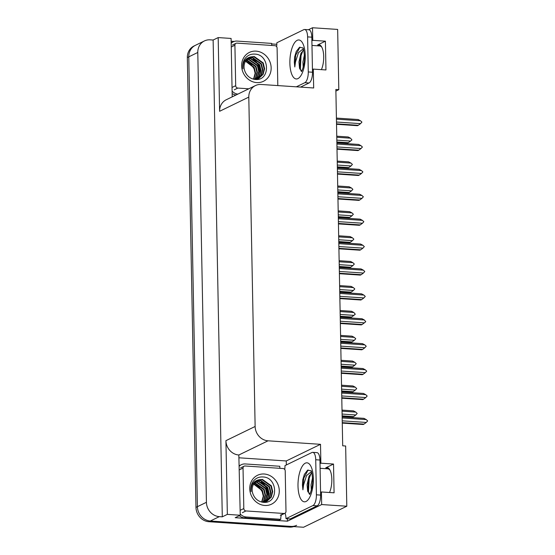 <?xml version="1.0" encoding="UTF-8"?>
<svg xmlns="http://www.w3.org/2000/svg" width="555" height="555" viewBox="0 0 555 555"><rect width="100%" height="100%" fill="white"/><g stroke="black" fill="none" stroke-linecap="round" stroke-linejoin="round"><path stroke-width="0.83" d="M335.886 91.082L338.807 89.66L337.655 29.429L312.514 27.75L312.756 40.335L325.41 41.181L317.661 44.948A14.68 5.703 93.8 0 1 318.917 44.684A14.68 5.703 93.8 0 1 323.544 53.87A14.68 5.703 93.8 0 1 321.407 69.646M320.561 492.382L321.428 491.966L321.671 504.55L346.806 506.229L303.55 527.25L210.324 521.013A13.764 12.383 -115.9 0 1 197.413 506.68L188.776 56.846A13.764 12.383 -115.9 0 1 195.416 45.316A13.764 12.383 -115.9 0 0 188.776 56.846L197.413 506.68A13.764 12.383 -115.9 0 0 210.324 521.013L290.889 526.404A13.764 12.383 -115.9 0 0 296.647 525.301M239.143 457.806L286.262 460.962L286.338 464.951M287.372 518.745L287.421 521.187L235.202 517.697L240.246 515.241L238.837 454.996A13.764 12.383 64.1 0 1 225.927 440.663L227.342 514.381L240.246 515.241M231.144 41.236L234.203 41.438M271.666 43.949L276.834 44.296M232.212 96.854L231.088 38.441L218.184 37.58L219.6 111.291A13.764 12.383 64.1 0 1 226.239 99.761L255.439 85.574A13.764 12.383 64.1 0 0 248.8 97.104L255.127 426.476A13.764 12.383 64.1 0 0 268.037 440.809L320.512 444.319L286.262 460.962M213.134 40.029L222.291 516.83L219.336 516.636A13.764 12.383 -115.9 0 1 206.425 502.303L197.788 52.468A13.764 12.383 -115.9 0 1 204.427 40.938A13.764 12.383 -115.9 0 1 210.185 39.835L213.134 40.029L218.184 37.58M312.514 27.75L308.42 29.741M321.671 504.55L287.421 521.187M227.342 514.381L222.291 516.83M346.806 506.229L345.654 446.005L342.699 445.804L335.858 89.466L338.807 89.66M312.444 69.521L313.304 69.104L313.672 87.981L261.197 84.471A13.764 12.383 64.1 0 0 255.439 85.574M320.512 444.319L320.873 463.196L320.006 463.619M312.756 40.335L311.889 40.758M321.428 491.966L334.082 492.812L333.527 464.042L320.873 463.196M325.41 41.181L325.958 69.951L313.304 69.104M329.531 492.507A14.68 5.703 -86.2 0 0 331.668 476.731A14.68 5.703 -86.2 0 0 327.034 467.546A14.68 5.703 -86.2 0 0 325.778 467.81L328.241 467.976M333.527 464.042L325.778 467.81M293.727 526.591A13.764 12.383 -115.9 0 1 289.453 527.104L208.881 521.714A13.764 12.383 -115.9 0 1 195.971 507.381L187.333 57.547A13.764 12.383 -115.9 0 1 193.972 46.016L204.427 40.938M342.13 416.319L352.73 417.027L353.563 416.625L342.123 415.862M342.033 411.179L355.755 412.094L357.184 413.44L355.81 414.973L342.088 414.051M355.755 412.094L353.452 410.873L342.012 410.11M353.563 416.625L355.81 414.973M342.164 417.964L366.231 419.573L363.927 418.352L342.144 416.895M366.231 419.573L367.66 420.919L366.286 422.445L342.22 420.836M342.262 423.104L363.213 424.506L364.038 424.103L342.255 422.646M364.038 424.103L366.286 422.445M341.658 391.421L352.252 392.128L353.084 391.726L341.644 390.963M341.554 386.28L355.276 387.196L356.705 388.542L355.332 390.068L341.609 389.152M355.276 387.196L352.973 385.975L341.533 385.205M353.084 391.726L355.332 390.068M341.179 366.522L351.78 367.23L352.605 366.827L341.165 366.057M341.075 361.374L354.798 362.297L356.227 363.643L354.853 365.169L341.131 364.253M354.798 362.297L352.494 361.069L341.054 360.306M352.605 366.827L354.853 365.169M340.701 341.616L351.301 342.324L352.127 341.922L340.687 341.159M340.597 336.476L354.319 337.391L355.748 338.744L354.374 340.271L340.652 339.355M354.319 337.391L352.016 336.17L340.576 335.407M352.127 341.922L354.374 340.271M341.686 393.058L365.752 394.674L363.449 393.446L341.665 391.99M365.752 394.674L367.181 396.02L365.807 397.546L341.741 395.937M341.783 398.206L362.734 399.607L363.56 399.205L341.776 397.748M363.56 399.205L365.807 397.546M341.207 368.159L365.273 369.769L362.97 368.548L341.186 367.091M365.273 369.769L366.702 371.122L365.329 372.648L341.263 371.038M341.304 373.3L362.255 374.701L363.081 374.299L341.297 372.842M363.081 374.299L365.329 372.648M340.728 343.261L364.795 344.87L362.491 343.649L340.708 342.192M364.795 344.87L366.224 346.216L364.85 347.749L340.784 346.133M340.825 348.401L361.777 349.803L362.602 349.4L340.819 347.943M362.602 349.4L364.85 347.749M340.25 318.355L364.323 319.971L362.013 318.743L340.229 317.287M364.323 319.971L365.752 321.685L364.371 322.844L340.305 321.234M340.354 323.503L361.298 324.904L362.124 324.502L340.34 323.045M362.124 324.502L364.371 322.844M301.719 71.061L299.534 68.307L298.972 61.917L300.859 53.537L303.668 49.867M303.314 48.757L298.451 52.669L295.461 62.07L294.802 66.975L294.317 62.181L294.608 57.04L296.259 51.49L299.443 47.348L302.822 47.848M304.431 54.862L302.919 62.07L303.203 67.273M311.979 45.434L319.645 45.947A14.957 5.814 93.8 0 1 321.949 47.439M276.605 46.62A9.178 3.566 93.8 0 0 276.862 42.749L303.828 29.651A9.178 3.566 93.8 0 1 304.612 29.484L308.83 29.769A9.178 3.566 93.8 0 1 311.82 37.171L312.493 72.226A9.178 3.566 93.8 0 1 309.059 82.972L300.56 87.1M304.612 29.484A9.178 3.566 93.8 0 1 307.602 36.887L308.275 71.949A9.178 3.566 93.8 0 1 304.841 82.688L296.335 86.823M232.15 93.566A9.178 8.256 64.1 0 0 236.076 94.981M237.88 94.107A9.178 8.256 -115.9 0 1 232.101 91.096M231.185 43.311A9.178 8.256 -115.9 0 1 233.26 41.819L231.456 42.7A9.178 8.256 64.1 0 0 231.178 42.839M233.26 41.819A9.178 8.256 -115.9 0 1 237.096 41.084L271.679 43.401A9.178 8.256 -115.9 0 0 271.784 45.454M301.275 52.697L300.366 55.576L299.797 69.07M296.321 51.358L294.608 57.04M303.079 50.304L301.039 55.625L300.401 68.813L300.949 70.783M300.012 47.092L295.683 55.264L294.802 66.975M309.836 493.922L307.657 491.175L307.088 484.779L308.982 476.405L311.792 472.728M311.438 471.625L306.568 475.531L303.578 484.931L302.919 489.836L302.433 485.042L302.725 479.909L304.383 474.358L307.56 470.217L310.939 470.709M312.548 477.73L311.043 484.938L311.32 490.134M320.096 468.302L327.762 468.815A14.957 5.814 93.8 0 1 330.065 470.3M284.729 469.488A9.178 3.566 93.8 0 0 284.979 465.617L311.945 452.512A9.178 3.566 93.8 0 1 312.729 452.346L316.947 452.63A9.178 3.566 93.8 0 1 319.944 460.033L320.617 495.095A9.178 3.566 93.8 0 1 317.183 505.834L290.216 518.932L285.998 518.654A9.178 3.566 93.8 0 0 285.013 513.222M312.729 452.346A9.178 3.566 93.8 0 1 315.726 459.748L316.399 494.81A9.178 3.566 93.8 0 1 312.964 505.55L285.998 518.654M239.302 515.699A9.178 8.256 64.1 0 0 244.429 517.864L279.019 520.181L280.823 519.3A9.178 8.256 -115.9 0 1 281.427 514.971M244.429 517.864L246.233 516.989A9.178 8.256 -115.9 0 1 240.225 513.965M239.302 466.179A9.178 8.256 -115.9 0 1 241.376 464.688L239.573 465.562A9.178 8.256 64.1 0 0 239.295 465.7M241.376 464.688A9.178 8.256 -115.9 0 1 245.213 463.952L279.803 466.262A9.178 8.256 -115.9 0 0 279.9 468.316M246.233 516.989L280.823 519.3M309.392 475.566L308.49 478.445L307.914 491.931M304.438 474.22L302.725 479.909M311.195 473.165L309.156 478.486L308.518 491.675L309.066 493.645M308.129 469.953L303.8 478.126L302.919 489.836M245.497 61.258L250.992 64.165L254.592 69.604M256.091 51.136A16.06 14.444 -115.9 0 1 271.159 67.856A16.06 14.444 -115.9 0 1 256.694 82.598A16.06 14.444 -115.9 0 1 241.626 65.878A16.06 14.444 -115.9 0 1 256.091 51.136M255.043 79.441C270.576 81.412 269.966 54.667 255.133 54.126C250.874 53.779 247.468 55.313 244.908 58.726C242.993 61.702 242.348 65.053 242.972 68.785C242.625 62.056 245.317 58.088 251.047 56.867A11.468 10.316 64.1 0 0 249.577 57.429A11.468 10.316 64.1 0 0 244.595 70.443C246.406 75.66 249.896 78.664 255.043 79.441M258.519 78.588L262.688 74.53L264.145 68.931L262.772 63.145L253.836 56.77L249.375 57.533M255.14 79.448L258.748 78.477L263.139 74.308L264.596 68.716L263.223 62.93L254.287 56.554L251.047 56.867M256.715 79.462L257.374 79.087M257.582 78.956L260.885 75.404L262.342 69.805L260.968 64.019L252.032 57.644L248.494 58.046M256.688 79.476L257.61 78.997M257.825 78.872L261.336 75.189L262.793 69.59L261.419 63.804L252.483 57.429L248.709 57.907M256.604 79.226L259.081 76.278L260.538 70.686L259.171 64.9L250.229 58.525L247.662 58.67M256.854 79.171L259.532 76.063L260.989 70.464L259.622 64.678L250.68 58.303L247.863 58.504M255.577 79.407L257.284 77.159L258.734 71.56L257.367 65.774L248.425 59.399L246.885 59.399M255.841 79.372L257.735 76.937L259.185 71.338L257.818 65.552L248.876 59.177L247.072 59.205M254.572 79.386L255.48 78.033L256.937 72.434L255.564 66.649L246.163 60.245M254.821 79.421L255.931 77.811L257.381 72.219L256.015 66.433L247.072 60.058L246.337 60.023M253.517 79.185L255.133 73.309L253.76 67.523L245.511 61.23M253.788 79.247L255.584 73.093L254.211 67.308L245.664 60.974M248.786 88.807L237.845 88.072A2.296 2.06 -115.9 0 1 235.688 85.685L234.911 45.233A2.296 2.06 -115.9 0 1 236.978 43.123L274.94 45.67A2.296 2.06 -115.9 0 1 277.098 48.056L277.812 85.581M260.455 72.018L258.755 64.963L254.676 59.995M260.142 73.662L258.533 65.074L253.288 59.281M253.614 484.12L259.109 487.033L262.716 492.465M264.208 474.005A16.06 14.444 -115.9 0 1 279.276 490.724A16.06 14.444 -115.9 0 1 264.811 505.466A16.06 14.444 -115.9 0 1 249.75 488.747A16.06 14.444 -115.9 0 1 264.208 474.005M263.167 502.303C278.7 504.273 278.083 477.529 263.257 476.988C258.998 476.641 255.584 478.174 253.025 481.594C251.11 484.564 250.465 487.921 251.096 491.647C250.749 484.924 253.434 480.949 259.164 479.728A11.468 10.316 64.1 0 0 257.7 480.29A11.468 10.316 64.1 0 0 252.712 493.305C254.53 498.529 258.013 501.526 263.167 502.303M266.636 501.449L270.805 497.391L272.262 491.799L270.896 486.013L261.953 479.638L257.492 480.394M263.257 502.317L266.865 501.338L271.256 497.176L272.713 491.577L271.346 485.791L262.404 479.416L259.164 479.728M264.839 502.324L265.491 501.956M265.706 501.817L269.008 498.272L270.458 492.673L269.092 486.888L260.149 480.512L256.611 480.914M264.811 502.337L265.727 501.866M265.942 501.734L269.459 498.05L270.909 492.452L269.543 486.666L260.6 480.29L256.826 480.776M264.728 502.095L267.205 499.146L268.662 493.548L267.288 487.762L258.346 481.386L255.779 481.532M264.971 502.032L267.656 498.924L269.106 493.326L267.739 487.54L258.796 481.164L255.987 481.372M263.694 502.268L265.401 500.02L266.858 494.422L265.484 488.636L256.549 482.26L255.002 482.267M263.958 502.233L265.852 499.798L267.309 494.207L265.935 488.421L256.993 482.045L255.196 482.073M262.695 502.247L263.597 500.894L265.054 495.303L263.68 489.51L254.287 483.114M262.938 502.282L264.048 500.679L265.505 495.081L264.131 489.295L255.196 482.919L254.461 482.885M261.634 502.046L263.25 496.177L261.884 490.391L253.628 484.092M261.911 502.108L263.701 495.955L262.328 490.169L253.788 483.835M245.962 510.94A2.296 2.06 -115.9 0 1 243.811 508.546L243.034 468.094A2.296 2.06 -115.9 0 1 245.102 465.992L283.064 468.531A2.296 2.06 -115.9 0 1 285.214 470.917L285.991 511.37A2.296 2.06 -115.9 0 1 283.924 513.479L245.962 510.94L242.355 512.688M268.578 494.88L266.879 487.824L262.799 482.857M268.266 496.524L266.65 487.935L261.412 482.142M340.222 316.718L350.822 317.425L351.648 317.023L340.208 316.26M340.125 311.577L353.84 312.493L355.276 314.206L353.896 315.372L340.173 314.449M353.84 312.493L351.537 311.272L340.104 310.509M351.648 317.023L353.896 315.372M339.743 291.819L350.344 292.527L351.169 292.124L339.736 291.361M339.646 286.671L353.362 287.594L354.791 288.94L353.417 290.466L339.702 289.55M353.362 287.594L351.058 286.373L339.625 285.603M351.169 292.124L353.417 290.466M339.265 266.913L349.865 267.628L350.691 267.226L339.258 266.455M339.167 261.773L352.883 262.688L354.312 264.041L352.938 265.567L339.223 264.652M352.883 262.688L350.58 261.467L339.147 260.704M350.691 267.226L352.938 265.567M339.771 293.456L363.844 295.066L361.541 293.845L339.75 292.388M363.844 295.066L365.266 296.419L363.9 297.945L339.826 296.335M339.875 298.597L360.819 300.005L361.645 299.596L339.861 298.139M361.645 299.596L363.9 297.945M339.292 268.558L363.365 270.167L361.062 268.946L339.278 267.489M363.365 270.167L364.788 271.513L363.421 273.046L339.348 271.437M339.396 273.698L360.341 275.1L361.173 274.697L339.382 273.24M361.173 274.697L363.421 273.046M338.821 243.659L362.887 245.268L360.583 244.047L338.8 242.584M362.887 245.268L364.309 246.614L362.942 248.141L338.876 246.531M338.918 248.8L359.862 250.201L360.694 249.799L338.911 248.342M360.694 249.799L362.942 248.141M338.786 242.015L349.386 242.722L350.212 242.32L338.779 241.557M338.689 236.874L352.404 237.79L353.833 239.136L352.46 240.669L338.744 239.746M352.404 237.79L350.101 236.569L338.668 235.806M350.212 242.32L352.46 240.669M338.307 217.116L348.908 217.824L349.733 217.421L338.3 216.658M338.21 211.968L351.932 212.891L353.355 214.237L351.988 215.763L338.266 214.847M351.932 212.891L349.622 211.67L338.189 210.9M349.733 217.421L351.988 215.763M337.828 192.21L348.429 192.925L349.255 192.523L337.822 191.752M337.731 187.07L351.454 187.985L352.876 189.338L351.509 190.864L337.787 189.949M351.454 187.985L349.15 186.764L337.711 186.001M349.255 192.523L351.509 190.864M337.35 167.312L347.95 168.019L348.783 167.617L337.343 166.854M337.253 162.171L350.975 163.087L352.397 164.433L351.031 165.966L337.308 165.043M350.975 163.087L348.672 161.866L337.232 161.103M348.783 167.617L351.031 165.966M336.871 142.413L347.472 143.121L348.304 142.718L336.864 141.955M336.774 137.265L350.496 138.188L351.932 139.902L350.552 141.06L336.829 140.144M350.496 138.188L348.193 136.967L336.753 136.197M348.304 142.718L350.552 141.06M338.342 218.753L362.408 220.363L360.105 219.142L338.321 217.685M362.408 220.363L363.837 221.716L362.464 223.242L338.397 221.632M338.439 223.901L359.383 225.302L360.216 224.9L338.432 223.436M360.216 224.9L362.464 223.242M337.863 193.855L361.929 195.464L359.626 194.243L337.842 192.786M361.929 195.464L363.358 196.81L361.985 198.343L337.919 196.734M337.96 198.995L358.905 200.397L359.737 199.994L337.953 198.537M359.737 199.994L361.985 198.343M337.385 168.956L361.451 170.565L359.147 169.344L337.364 167.887M361.451 170.565L362.88 171.911L361.506 173.438L337.44 171.828M337.482 174.097L358.426 175.498L359.258 175.096L337.475 173.639M359.258 175.096L361.506 173.438M336.906 144.05L360.972 145.667L358.669 144.439L336.885 142.982M360.972 145.667L362.401 147.013L361.027 148.539L336.961 146.929M337.003 149.198L357.954 150.599L358.78 150.197L336.996 148.74M358.78 150.197L361.027 148.539M336.427 119.152L360.493 120.761L358.19 119.54L336.406 118.083M360.493 120.761L361.922 122.107L360.549 123.64L336.483 122.031M336.524 124.292L357.475 125.694L358.301 125.291L336.517 123.834M358.301 125.291L360.549 123.64M317.661 44.948L320.124 45.115M197.788 52.468L187.333 57.547M206.425 502.303L195.971 507.381M219.336 516.636L208.881 521.714M255.127 426.476L225.927 440.663M248.8 97.104L219.6 111.291M268.037 440.809L238.837 454.996M289.453 527.104L290.889 526.404M305.236 55.729A19.543 7.59 93.8 0 1 297.924 78.609A19.543 7.59 93.8 0 1 289.876 63.194A19.543 7.59 93.8 0 1 297.189 40.314A19.543 7.59 93.8 0 1 305.236 55.729M311.82 37.171L307.602 36.887M308.275 71.949L312.493 72.226M304.841 82.688L309.059 82.972M313.353 478.597A19.543 7.59 93.8 0 1 306.041 501.47A19.543 7.59 93.8 0 1 298 486.055A19.543 7.59 93.8 0 1 305.305 463.175A19.543 7.59 93.8 0 1 313.353 478.597M319.944 460.033L315.726 459.748M316.399 494.81L320.617 495.095M312.964 505.55L317.183 505.834M237.845 88.072L234.238 89.827M235.688 85.685L232.087 87.433M234.911 45.233L231.31 46.981M243.811 508.546L240.204 510.302M283.924 513.479L280.317 515.227M243.034 468.094L239.427 469.849M301.358 71.595C301.989 71.928 305.167 61.758 304.501 56.471C303.876 50.394 303.356 47.557 302.94 47.945L303.072 48.105M309.482 494.456C310.106 494.789 313.291 484.619 312.618 479.333C311.993 473.262 311.473 470.418 311.064 470.806L311.195 470.966M236.021 43.311L232.413 45.059M284.881 513.292L281.281 515.047M244.138 466.172L240.537 467.927"/></g></svg>
